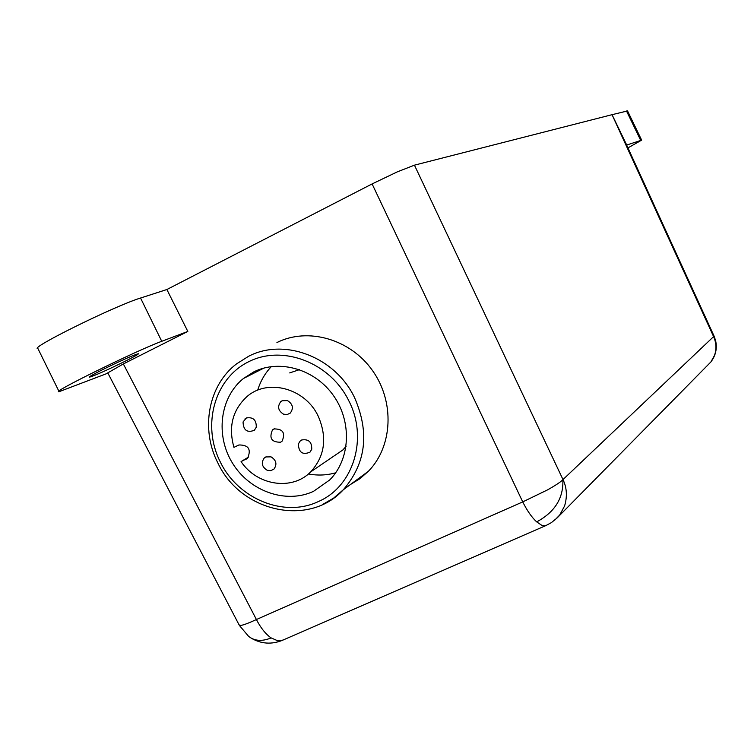 <?xml version="1.0" encoding="UTF-8"?>
<svg xmlns="http://www.w3.org/2000/svg" width="754" height="754" viewBox="0 0 754 754"><rect width="100%" height="100%" fill="white"/><g stroke="black" fill="none" stroke-linecap="round" stroke-linejoin="round"><path stroke-width="1.13" d="M265.804 456.943L264.286 457.961C260.912 462.749 261.864 466.839 267.142 470.232L270.79 470.647L273.966 469.082C277.293 464.285 276.313 460.204 271.054 456.858L265.804 456.943M310.723 471.853C292.194 491.033 257.048 485.651 241.063 461.608L247.614 458.206C251.44 449.29 248.537 444.888 238.914 444.973L233.947 447.348C228.226 426.924 232.534 410.035 246.86 396.689C267.576 378.15 305.182 388.169 318.188 416.123C327.424 437.499 324.936 456.076 310.723 471.853L342.853 449.968L346.077 446.415M273.956 428.941C282.91 428.809 285.625 432.89 282.09 441.184L280.573 442.212C271.572 442.296 268.886 438.197 272.505 429.903L273.956 428.941M282.175 400.723L287.472 400.591C292.863 404.031 293.796 408.197 290.271 413.079L287.104 414.587L283.513 414.172C278.103 410.694 277.199 406.519 280.79 401.637L282.175 400.723M301.723 439.978C308.612 438.875 311.949 441.976 311.732 449.29L310.007 452.146C302.627 455.228 298.744 452.494 298.358 443.974L300.139 441.052L301.723 439.978M246.351 417.97C253.137 416.858 256.445 419.94 256.266 427.226L254.343 430.289C247.133 433.032 243.363 430.261 243.052 421.967L246.351 417.97M241.063 461.608L248.688 456.962M331.854 457.603L331.251 457.876M289.706 372.91L299.517 369.63M313.476 491.363C286.058 504.153 249.894 491.448 232.675 463.437C215.201 435.586 219.81 397.481 243.41 378.517L253.9 371.816C279.857 358.904 315.219 369.347 333.607 395.784C352.203 422.089 350.29 459.403 329.668 479.996L313.476 491.363M350.29 484.615L359.912 478.705L368.433 471.241C392.825 446.264 394.832 401.675 372.438 370.468C350.28 339.083 307.971 326.991 276.935 342.542M58.906 391.251L37.983 348.668C27.474 348.998 115.051 305.728 140.555 298.028L166.879 289.517L187.821 331.44L123.336 363.946L107.765 372.862M166.879 289.517L372.108 183.929L522.729 501.9C527.112 510.637 531.711 517.253 536.528 521.759L541.702 525.274L544.181 525.849L546.414 525.35M187.821 331.44L161.752 341.298C136.917 350.337 49.283 393.371 59.114 391.675L107.916 373.164M126.21 360.714C107.37 370.016 95.089 375.511 89.358 377.217C88.689 377 92.685 374.681 101.375 370.261C120.583 360.789 132.94 355.257 138.425 353.673C138.962 353.965 134.891 356.312 126.21 360.714M554.765 520.1L559.685 515.057L564.586 505.972C567.404 496.518 566.876 487.715 562.993 479.572L562.842 479.723C560.693 481.957 555.632 485.322 547.64 489.836L522.729 501.9L256.417 619.534C248.829 623.04 243.599 625.019 240.743 625.462L239.093 624.896L107.794 372.919M123.336 363.946L256.417 619.534C260.648 627.809 265.493 633.907 270.931 637.809L277.774 640.815L282.957 640.089M626.687 145.145L626.159 145.23L612.041 114.683L414.446 165.164L397.264 171.884L372.108 183.929M626.678 144.975L612.041 114.683L627.545 110.932L641.654 140.14L626.159 145.23M627.95 147.897L641.654 140.14M626.706 145.173L714.038 336.03L713.595 336.614C716.357 342.844 716.658 349.102 714.509 355.398L710.899 361.939L707.054 365.841M246.04 459.252L247.218 458.536M318.518 501.485C353.447 486.528 368.367 438.347 348.782 400.732C330.186 362.608 282.844 344.437 248.829 361.647C214.522 378.291 201.572 425.124 220.253 461.853C237.972 498.988 284.333 518.026 318.518 501.485M322.439 504.577L333.57 498.149L343.353 489.732C366.02 463.371 369.762 432.702 354.606 397.716C335.398 357.057 284.296 337.5 248.547 356.312L236.426 363.965C208.208 385.464 200.366 429.064 217.831 462.862M140.555 298.028L161.752 341.298M239.348 625.396L248.537 636.291C254.532 641.089 262.053 641.635 271.101 637.931M536.678 521.891C554.925 512.041 563.643 497.989 562.842 479.723M414.446 165.164L562.993 479.572L713.595 336.614L612.041 114.683M626.499 110.989L640.674 140.329M251.402 638.261C261.214 643.897 271.449 644.632 282.119 640.448L545.783 525.623L551.334 522.663L557.168 517.885L710.899 361.939C715.753 355.511 717.318 348.367 715.593 340.506L713.67 336.548M266.181 456.773L264.286 457.961M272.505 429.903L274.541 428.696M282.976 400.402L280.79 401.637M302.109 439.808L300.139 441.052M247.123 417.669L245.041 418.838M271.365 366.567C265.003 373.296 260.441 381.166 257.698 390.186M308.414 473.955C317.67 475.708 326.774 475.312 335.7 472.796M263.975 368.037L243.41 378.517M217.849 462.89C240.498 511.9 309.017 527.461 343.353 489.732L368.433 471.241M715.593 340.506L714.038 336.03"/></g></svg>
